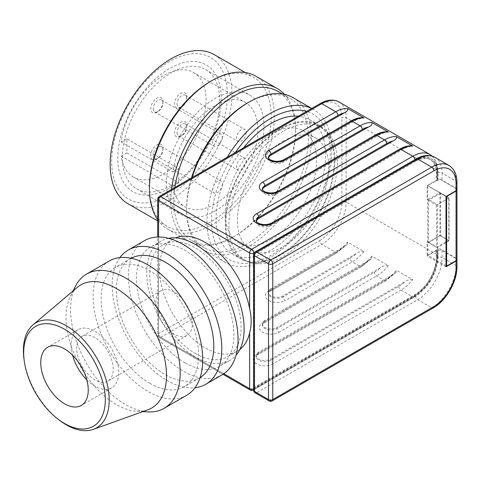 <?xml version="1.0" encoding="UTF-8"?>
<svg xmlns="http://www.w3.org/2000/svg" width="481" height="481" viewBox="0 0 481 481"><rect width="100%" height="100%" fill="white"/><g stroke="black" fill="none" stroke-linecap="round" stroke-linejoin="round"><path stroke-width="0.36" stroke-dasharray="2.4 1.8" d="M94.943 337.662A25.836 14.917 -120 0 0 82.023 336.381A25.836 14.917 -120 0 0 78.06 357.088A25.836 14.917 -120 0 0 94.943 379.852A25.836 14.917 -120 0 0 107.858 381.132A25.836 14.917 -120 0 0 111.82 360.431A25.836 14.917 -120 0 0 94.943 337.662M174.11 291.955A25.836 14.917 -120 0 0 161.189 290.674A25.836 14.917 -120 0 0 157.227 311.381A25.836 14.917 -120 0 0 174.11 334.145A25.836 14.917 -120 0 0 187.025 335.425A25.836 14.917 -120 0 0 190.987 314.724A25.836 14.917 -120 0 0 174.11 291.955M86.802 379.828A33.586 19.39 -120 0 0 94.943 386.183A33.586 19.39 -120 0 0 111.736 387.848A33.586 19.39 -120 0 0 116.883 360.93A33.586 19.39 -120 0 0 94.943 331.337A33.586 19.39 -120 0 0 78.144 329.671A33.586 19.39 -120 0 0 72.625 355.273M75.433 286.297A77.513 44.751 -120 0 0 125.391 404.467A77.513 44.751 -120 0 0 147.938 411.88M77.231 287.385A71.05 41.023 -120 0 0 70.46 296.146A71.05 41.023 -120 0 0 116.258 404.467A71.05 41.023 -120 0 0 136.923 411.261A71.05 41.023 -120 0 0 147.895 409.788M109.169 261.045A77.513 44.751 -120 0 0 97.288 323.154A77.513 44.751 -120 0 0 147.92 391.456A77.513 44.751 -120 0 0 186.676 395.298M149.844 383.315A68.897 39.779 -120 0 0 184.289 386.73A68.897 39.779 -120 0 0 194.853 331.517A68.897 39.779 -120 0 0 149.844 270.803A68.897 39.779 -120 0 0 115.392 267.394A68.897 39.779 -120 0 0 104.834 322.601A68.897 39.779 -120 0 0 149.844 383.315M131.247 258.255A68.897 39.779 -120 0 0 130.616 258.604A68.897 39.779 -120 0 0 120.058 313.81A68.897 39.779 -120 0 0 165.067 374.525A68.897 39.779 -120 0 0 199.513 377.94A68.897 39.779 -120 0 0 200.132 377.573M119.889 257.6A77.513 44.751 -120 0 0 119.342 320.935A77.513 44.751 -120 0 0 166.985 380.453A77.513 44.751 -120 0 0 195.021 387.734M144.486 240.65A77.513 44.751 -120 0 0 132.606 302.759A77.513 44.751 -120 0 0 183.243 371.067A77.513 44.751 -120 0 0 222 374.903M185.161 362.927A68.897 39.779 -120 0 0 219.613 366.336A68.897 39.779 -120 0 0 230.171 311.129A68.897 39.779 -120 0 0 185.161 250.415A68.897 39.779 -120 0 0 150.715 247A68.897 39.779 -120 0 0 140.151 302.212A68.897 39.779 -120 0 0 185.161 362.927M168.512 238.311A68.897 39.779 -120 0 0 160.973 241.077A68.897 39.779 -120 0 0 150.415 296.29A68.897 39.779 -120 0 0 195.424 357.004A68.897 39.779 -120 0 0 229.87 360.413A68.897 39.779 -120 0 0 236.033 355.267M239.869 349.447A64.592 37.296 60 0 1 237.464 351.058A64.592 37.296 60 0 1 205.165 347.859A64.592 37.296 60 0 1 162.969 290.939A64.592 37.296 60 0 1 172.871 239.183A64.592 37.296 60 0 1 175.469 237.903M195.424 353.487A64.592 37.296 -120 0 0 227.717 356.686A64.592 37.296 -120 0 0 237.62 304.924A64.592 37.296 -120 0 0 195.424 248.004A64.592 37.296 -120 0 0 163.125 244.805A64.592 37.296 -120 0 0 153.223 296.567A64.592 37.296 -120 0 0 195.424 353.487M24.05 359.463A60.66 35.023 -120 0 0 58.88 419.799M280.068 129.521A76.647 44.252 120 0 0 229.996 197.066A76.647 44.252 120 0 0 241.745 258.483A76.647 44.252 120 0 0 280.068 254.689A76.647 44.252 120 0 0 330.146 187.145A76.647 44.252 120 0 0 318.398 125.721A76.647 44.252 120 0 0 280.068 129.521M283.117 131.277A76.647 44.252 120 0 0 233.044 198.821A76.647 44.252 120 0 0 244.793 260.245A76.647 44.252 120 0 0 283.117 256.445A76.647 44.252 120 0 0 333.189 188.901A76.647 44.252 120 0 0 321.44 127.483A76.647 44.252 120 0 0 283.117 131.277M243.542 147.835A77.513 44.751 120 0 0 232.179 253.956A77.513 44.751 120 0 0 270.935 250.12A77.513 44.751 120 0 0 321.573 181.812A77.513 44.751 120 0 0 309.692 119.703A77.513 44.751 120 0 0 299.807 116.366M280.068 128.818A77.513 44.751 120 0 0 229.437 197.12A77.513 44.751 120 0 0 241.318 259.229A77.513 44.751 120 0 0 280.068 255.393A77.513 44.751 120 0 0 330.706 187.091A77.513 44.751 120 0 0 318.825 124.976A77.513 44.751 120 0 0 280.068 128.818M227.164 157.287A88.276 50.968 120 0 0 225.276 262.398A88.276 50.968 120 0 0 269.414 258.026A88.276 50.968 120 0 0 327.086 180.237A88.276 50.968 120 0 0 313.552 109.5A88.276 50.968 120 0 0 312.608 108.977L313.552 109.5M235.269 152.609A83.971 48.479 120 0 0 214.616 241.053A83.971 48.479 120 0 0 270.935 255.393A83.971 48.479 120 0 0 327.254 176.022A83.971 48.479 120 0 0 306.601 111.424M191.672 178.8A88.276 50.968 120 0 0 186.592 210.209A88.276 50.968 120 0 0 204.876 250.625A88.276 50.968 120 0 0 249.014 246.248A88.276 50.968 120 0 0 306.68 168.458A88.276 50.968 120 0 0 293.151 97.721M191.161 179.094A86.123 49.723 120 0 0 186.592 208.453A86.123 49.723 120 0 0 204.431 247.877A86.123 49.723 120 0 0 247.493 243.614A86.123 49.723 120 0 0 303.751 167.719A86.123 49.723 120 0 0 290.554 98.707A86.123 49.723 120 0 0 247.493 102.976M174.693 188.6A86.123 49.723 120 0 0 191.642 240.494A86.123 49.723 120 0 0 234.704 236.231L233.177 237.109A88.276 50.968 120 0 0 233.183 237.109A88.276 50.968 120 0 0 295.599 128.992A88.276 50.968 120 0 0 284.518 94.39M171.386 190.512A88.276 50.968 120 0 0 189.039 241.48A88.276 50.968 120 0 0 233.177 237.109M157.696 219.817A88.276 50.968 120 0 0 167.725 229.172A88.276 50.968 120 0 0 211.862 224.801A88.276 50.968 120 0 0 269.534 147.012A88.276 50.968 120 0 0 256 76.275M149.447 187.007A86.123 49.723 120 0 0 167.28 226.431A86.123 49.723 120 0 0 210.341 222.168A86.123 49.723 120 0 0 266.606 146.272A86.123 49.723 120 0 0 253.403 77.261A86.123 49.723 120 0 0 210.341 81.529M128 203.752A86.123 49.723 120 0 0 171.062 199.489A86.123 49.723 120 0 0 227.327 123.593A86.123 49.723 120 0 0 214.123 54.581M169.54 61.484A81.818 47.24 120 0 0 111.688 161.688A81.818 47.24 120 0 0 169.54 195.094A81.818 47.24 120 0 0 227.393 94.889A81.818 47.24 120 0 0 169.54 61.484M171.062 185.425A68.897 39.779 120 0 0 216.071 124.711A68.897 39.779 120 0 0 205.513 69.498A68.897 39.779 120 0 0 171.062 72.914A68.897 39.779 120 0 0 126.052 133.628A68.897 39.779 120 0 0 136.616 188.835A68.897 39.779 120 0 0 171.062 185.425M169.54 188.059A73.202 42.268 120 0 0 221.302 98.407A73.202 42.268 120 0 0 169.54 68.518A73.202 42.268 120 0 0 117.779 158.177A73.202 42.268 120 0 0 169.54 188.059M215.217 210.912A68.897 39.779 120 0 0 260.227 150.198A68.897 39.779 120 0 0 249.663 94.991A68.897 39.779 120 0 0 215.217 98.401A68.897 39.779 120 0 0 170.202 159.115A68.897 39.779 120 0 0 180.766 214.328A68.897 39.779 120 0 0 215.217 210.912M193.596 72.565A60.287 34.806 120 0 1 202.838 120.875A60.287 34.806 120 0 1 163.45 173.996A60.287 34.806 120 0 1 133.309 176.984A60.287 34.806 120 0 1 121.26 156.163L173.022 186.051A60.287 34.806 120 0 0 185.071 206.866A60.287 34.806 120 0 0 215.217 203.884A60.287 34.806 120 0 0 254.599 150.757A60.287 34.806 120 0 0 245.358 102.447A60.287 34.806 120 0 0 215.217 105.435A60.287 34.806 120 0 0 173.022 171.988L121.26 142.099A60.287 34.806 120 0 1 163.45 75.547A60.287 34.806 120 0 1 193.596 72.565L245.358 102.447M446.019 265.765L427.747 255.213L437.187 249.765A3.012 1.738 0 0 0 438.071 248.533L438.071 255.916A3.012 1.738 180 0 1 437.187 257.149A31.433 18.152 -60 0 1 414.959 295.647L253.884 388.648A3.012 1.738 180 0 1 253.613 388.786M254.166 252.765L414.959 159.932A31.433 18.152 -60 0 1 437.187 172.763A3.012 1.738 0 0 0 438.071 171.537L438.071 178.92A3.012 1.738 180 0 1 437.187 180.147L427.747 185.6L446.326 196.32M361.658 266.618L264.219 322.871A3.012 1.738 60 0 0 264.845 321.488L264.845 320.436L368.59 260.54L371.771 258.207L361.658 266.618L264.219 322.871A3.012 1.738 60 0 1 262.716 322.721L360.155 266.468A3.012 1.738 -120 0 0 361.658 266.618A3.012 1.738 -120 0 0 362.283 265.235L264.845 321.488A8.61 4.972 0 0 0 262.325 325.006A8.61 4.972 0 0 0 264.845 328.523A8.61 4.972 0 0 0 277.026 328.523L374.465 272.27A3.012 1.738 -120 0 0 375.09 274.368A3.012 1.738 -120 0 0 376.593 275.962L384.511 280.531A3.012 1.738 -120 0 0 386.021 280.682A3.012 1.738 -120 0 0 386.646 279.299L258.754 353.132L258.754 352.08L392.947 274.603L396.134 272.27L396.302 270.208L412.746 279.701A34.452 19.889 -60 0 1 400.956 290.025L412.83 296.879A3.012 1.738 -120 0 0 414.339 297.03L253.613 389.82L414.339 297.03A3.012 1.738 -120 0 0 414.959 295.647M253.559 387.752A3.012 1.738 0 0 0 253.884 387.59L414.959 294.594A30.141 17.406 -60 0 0 436.273 257.678L436.273 250.643L436.886 250.998L437.8 250.469A3.012 1.738 180 0 1 439.929 249.958A3.012 1.738 180 0 1 442.063 250.469L456.066 258.556A3.012 1.738 180 0 1 456.932 259.608M456.95 189.466A3.012 1.738 0 0 0 456.066 188.233L442.063 180.147A3.012 1.738 0 0 0 439.929 179.641A3.012 1.738 0 0 0 437.8 180.147L436.886 180.676L436.886 173.647A30.141 17.406 120 0 0 430.639 159.848A30.141 17.406 120 0 0 415.572 161.339L414.959 160.985L253.884 253.986A3.012 1.738 180 0 1 253.637 254.112M159.205 337.464L159.205 337.464A3.012 3.012 0 0 1 157.696 334.854A3.012 1.738 180 0 1 158.58 333.622L319.655 240.626A3.012 1.738 -120 0 0 320.28 242.725A3.012 1.738 -120 0 0 321.789 244.318L160.708 337.313A3.012 1.738 -60 0 1 159.205 337.464L222.998 374.296L159.205 337.464A3.012 1.738 -60 0 1 158.58 336.081A3.012 1.738 180 0 1 157.696 334.854L157.696 237.037M339.009 101.972A34.452 19.889 -60 0 1 346.146 117.743L346.146 202.122A34.452 19.889 -60 0 1 321.789 244.318L335.792 252.405A3.012 1.738 -120 0 0 337.301 252.555L270.31 291.227A3.012 1.738 60 0 1 268.807 291.077L335.792 252.405A34.452 19.889 120 0 0 347.589 242.081L364.027 251.569C361.015 251.274 358.477 251.918 356.409 253.505L283.117 295.827A8.61 4.972 0 0 1 273.731 296.903A8.61 4.972 0 0 1 268.416 292.31L268.416 293.362A8.61 4.972 0 0 0 270.935 296.879A8.61 4.972 0 0 0 283.117 296.879A3.012 1.738 -120 0 0 283.742 298.978A3.012 1.738 -120 0 0 285.245 300.571A11.628 6.71 180 0 1 268.807 300.571A11.628 6.71 180 0 1 268.807 291.077M396.134 272.27L386.021 280.682L258.135 354.515A3.012 1.738 -120 0 0 258.754 353.132A8.61 4.972 0 0 0 256.235 356.649A8.61 4.972 0 0 0 258.754 360.167A8.61 4.972 0 0 0 270.935 360.167L398.821 286.333A31.433 18.152 120 0 0 405.128 281.638C407.197 280.05 409.734 279.401 412.746 279.701M456.95 259.433A3.012 1.738 0 0 0 456.066 258.201L456.066 188.588A3.012 1.738 180 0 1 456.932 189.64M436.886 250.998L436.886 258.026A30.141 17.406 120 0 1 415.572 294.943L254.491 387.945A3.012 1.738 0 0 0 254.208 388.131L254.208 254.521A3.012 1.738 180 0 1 254.491 254.335L415.572 161.339M177.032 103.926A6.89 3.98 120 0 0 178.457 107.077A6.89 3.98 120 0 0 181.902 106.734A6.89 3.98 120 0 0 186.772 98.298A6.89 3.98 120 0 0 185.347 95.142A6.89 3.98 120 0 0 180.038 96.988A6.89 3.98 120 0 0 177.032 103.926M246.152 132.582A6.89 3.98 -60 0 1 243.145 139.514A6.89 3.98 -60 0 1 237.836 141.36A6.89 3.98 -60 0 1 236.405 138.203A6.89 3.98 -60 0 1 239.412 131.271A6.89 3.98 -60 0 1 244.727 129.425A6.89 3.98 -60 0 1 246.152 132.582M186.772 96.891A8.61 4.972 -60 0 1 180.688 107.437A8.61 4.972 -60 0 1 174.597 103.926A8.61 4.972 -60 0 1 180.688 93.374A8.61 4.972 -60 0 1 186.772 96.891L186.772 98.298M153.223 155.465A6.89 3.98 120 0 0 154.648 158.622A6.89 3.98 120 0 0 158.093 158.279A6.89 3.98 120 0 0 162.963 149.844A6.89 3.98 120 0 0 161.538 146.687A6.89 3.98 120 0 0 156.229 148.533A6.89 3.98 120 0 0 153.223 155.465M222.342 184.121A6.89 3.98 -60 0 1 219.33 191.059A6.89 3.98 -60 0 1 214.021 192.905A6.89 3.98 -60 0 1 212.596 189.748A6.89 3.98 -60 0 1 215.602 182.816A6.89 3.98 -60 0 1 220.911 180.97A6.89 3.98 -60 0 1 222.342 184.121M162.963 148.437A8.61 4.972 -60 0 1 156.872 158.983A8.61 4.972 -60 0 1 150.781 155.465A8.61 4.972 -60 0 1 156.872 144.919A8.61 4.972 -60 0 1 162.963 148.437L162.963 149.844M153.223 108.706A6.89 3.98 120 0 0 154.648 111.863A6.89 3.98 120 0 0 158.093 111.52A6.89 3.98 120 0 0 162.963 103.078A6.89 3.98 120 0 0 161.538 99.928A6.89 3.98 120 0 0 156.229 101.774A6.89 3.98 120 0 0 153.223 108.706M222.342 137.362A6.89 3.98 -60 0 1 219.33 144.294A6.89 3.98 -60 0 1 214.021 146.14A6.89 3.98 -60 0 1 212.596 142.983A6.89 3.98 -60 0 1 215.602 136.051A6.89 3.98 -60 0 1 220.911 134.205A6.89 3.98 -60 0 1 222.342 137.362M162.963 101.671A8.61 4.972 -60 0 1 156.872 112.223A8.61 4.972 -60 0 1 150.781 108.706A8.61 4.972 -60 0 1 156.872 98.16A8.61 4.972 -60 0 1 162.963 101.671L162.963 103.078M177.032 132.756A6.89 3.98 120 0 0 178.457 135.907A6.89 3.98 120 0 0 181.902 135.57A6.89 3.98 120 0 0 186.772 127.128A6.89 3.98 120 0 0 185.347 123.978A6.89 3.98 120 0 0 180.038 125.824A6.89 3.98 120 0 0 177.032 132.756M246.152 161.412A6.89 3.98 -60 0 1 243.145 168.344A6.89 3.98 -60 0 1 237.836 170.19A6.89 3.98 -60 0 1 236.405 167.033A6.89 3.98 -60 0 1 239.412 160.101A6.89 3.98 -60 0 1 244.727 158.255A6.89 3.98 -60 0 1 246.152 161.412M186.772 125.721A8.61 4.972 -60 0 1 180.688 136.273A8.61 4.972 -60 0 1 174.597 132.756A8.61 4.972 -60 0 1 180.688 122.21A8.61 4.972 -60 0 1 186.772 125.721L186.772 127.128M121.26 156.163L126.912 152.904L126.912 138.835L178.673 168.723L173.022 171.988M126.912 152.904L178.673 182.786L178.673 168.723M126.912 138.835L121.26 142.099M173.022 186.051L178.673 182.786M446.019 266.817L427.14 255.916L436.273 250.643M456.066 188.588L437.187 177.687A3.012 1.738 180 0 1 438.071 178.92M262.404 189.67A8.61 4.972 0 0 0 262.325 190.344A8.61 4.972 0 0 0 267.64 194.937A8.61 4.972 0 0 0 277.026 193.861L380.772 133.965L387.253 131.752M256.313 221.314A8.61 4.972 0 0 0 256.235 221.988A8.61 4.972 0 0 0 261.55 226.581A8.61 4.972 0 0 0 270.935 225.505L405.128 148.028L411.616 145.815M268.494 158.027A8.61 4.972 0 0 0 268.416 158.7A8.61 4.972 0 0 0 273.731 163.293A8.61 4.972 0 0 0 283.117 162.217L356.409 119.901L362.896 117.689M371.771 258.207L371.945 256.145L388.389 265.632C385.377 265.338 382.834 265.987 380.766 267.568M264.845 320.436A8.61 4.972 0 0 0 262.325 323.953A8.61 4.972 0 0 0 267.64 328.547A8.61 4.972 0 0 0 277.026 327.471L380.772 267.574A31.433 18.152 120 0 1 374.465 272.27M347.414 244.144L337.301 252.555A3.012 1.738 -120 0 0 337.927 251.172L270.935 289.845L270.935 288.792L344.234 246.476L347.414 244.144L347.589 242.081M270.935 288.792A8.61 4.972 0 0 0 268.416 292.31M438.071 248.533A3.012 1.738 0 0 0 437.187 247.306L456.066 258.201M427.747 255.213L427.747 241.504L427.14 241.853L427.14 255.916M258.754 352.08A8.61 4.972 0 0 0 256.235 355.597A8.61 4.972 0 0 0 261.55 360.191A8.61 4.972 0 0 0 270.935 359.109L405.128 281.638M233.183 237.109L234.704 236.231A86.123 49.723 120 0 0 295.599 130.748A86.123 49.723 120 0 0 277.765 91.324M439.929 192.628L439.929 235.528L449.062 240.801L449.062 197.907L439.929 192.628L428.361 199.308L437.494 204.587L437.494 247.481L428.361 242.208L428.361 241.853L427.747 242.208L427.747 200.012L428.361 199.663L427.747 199.308L427.747 185.6M449.062 197.907L437.494 204.587M449.062 240.801L437.494 247.481M439.929 235.528L428.361 242.208M428.361 199.663L428.361 199.308M427.747 241.504L428.361 241.853M414.959 160.985A30.141 17.406 -60 0 1 430.032 159.494A30.141 17.406 -60 0 1 436.273 173.292L436.273 180.327L427.14 185.6L427.14 199.663L427.747 199.308M436.58 205.11L436.58 247.306L428.361 242.556L428.361 200.367L440.536 193.332L448.761 198.082L436.58 205.11L428.361 200.367M428.361 242.556L440.536 235.528L440.536 193.332M427.747 200.012L427.14 199.663M436.58 247.306L448.761 240.272L440.536 235.528M427.747 242.208L427.14 241.853M448.761 198.082L448.761 240.272M436.886 180.676L436.273 180.327M446.019 196.501L427.14 185.6M254.208 254.521L253.631 254.184M253.613 387.782L254.208 388.131M283.117 141.119A64.592 37.296 -60 0 1 315.41 137.921A64.592 37.296 -60 0 1 325.312 189.682A64.592 37.296 -60 0 1 283.117 246.603A64.592 37.296 -60 0 1 250.817 249.801A64.592 37.296 -60 0 1 240.921 198.04A64.592 37.296 -60 0 1 283.117 141.119M270.935 239.568A64.592 37.296 120 0 0 313.131 182.648A64.592 37.296 120 0 0 303.234 130.892A64.592 37.296 120 0 0 270.935 134.091A64.592 37.296 120 0 0 228.74 191.011A64.592 37.296 120 0 0 238.642 242.767A64.592 37.296 120 0 0 270.935 239.568M437.187 249.765L437.187 257.149M437.187 172.763L437.187 180.147M253.613 389.694A3.012 1.738 -120 0 0 253.884 388.648L253.884 387.59M432.341 156.193L436.622 162.686L438.071 171.537A3.012 1.738 0 0 0 437.187 170.304L346.146 117.743A3.012 1.738 0 0 0 344.017 117.232A3.012 1.738 0 0 0 341.883 117.743A31.433 18.152 120 0 0 319.655 104.906L158.58 197.901A3.012 1.738 0 0 0 157.696 199.134M159.205 196.525A3.012 1.738 -120 0 0 158.58 197.901L158.58 333.622A3.012 1.738 -120 0 0 159.205 335.72A3.012 1.738 -120 0 0 160.708 337.313L251.755 389.875L412.83 296.879A34.452 19.889 120 0 0 437.187 254.689L346.146 202.122A3.012 1.738 0 0 0 344.017 201.617A3.012 1.738 0 0 0 341.883 202.122L341.883 117.743M414.959 159.932A3.012 1.738 -120 0 0 414.947 159.626M253.884 253.986L253.884 253.253M250.246 390.025A3.012 1.738 120 0 0 251.755 389.875A3.012 1.738 -120 0 0 253.259 390.025M223.821 373.749L158.58 336.081L158.58 237.019M283.117 295.827L283.117 296.879L350.102 258.207A3.012 1.738 -120 0 0 350.727 260.305A3.012 1.738 -120 0 0 352.236 261.898L360.155 266.468A34.452 19.889 120 0 0 371.945 256.145M270.935 289.845A3.012 1.738 60 0 1 270.31 291.227C268.428 292.869 267.797 293.578 268.416 293.362A8.61 4.972 0 0 1 270.935 289.845M398.821 286.333A3.012 1.738 60 0 0 399.446 288.432A3.012 1.738 60 0 0 400.956 290.025L273.07 363.858A3.012 1.738 60 0 1 271.561 362.265A3.012 1.738 60 0 1 270.935 360.167L270.935 359.109M273.07 363.858A11.628 6.71 180 0 1 256.626 363.858A11.628 6.71 180 0 1 256.626 354.365A3.012 1.738 -120 0 0 258.135 354.515L258.135 354.515C256.253 356.156 255.615 356.866 256.235 356.649L256.235 355.597M277.026 327.471L277.026 328.523A3.012 1.738 -120 0 0 277.651 330.621A3.012 1.738 -120 0 0 279.16 332.215A11.628 6.71 180 0 1 262.716 332.215A11.628 6.71 180 0 1 262.716 322.721M350.727 121.11A3.012 1.738 -120 0 0 350.102 122.487L283.117 161.165A8.61 4.972 180 0 1 270.935 161.165A8.61 4.972 180 0 1 268.416 157.648L268.416 158.7M283.742 159.782A3.012 1.738 -120 0 0 283.117 161.165L283.117 162.217M399.446 149.236A3.012 1.738 -120 0 0 398.821 150.613L270.935 224.447A3.012 1.738 60 0 1 271.561 223.07M270.935 225.505L270.935 224.447A8.61 4.972 180 0 1 258.754 224.447A8.61 4.972 180 0 1 256.235 220.935L256.235 221.988M375.09 135.173A3.012 1.738 -120 0 0 374.465 136.55L277.026 192.809A8.61 4.972 180 0 1 264.845 192.809A8.61 4.972 180 0 1 262.325 189.292L262.325 190.344M277.651 191.426A3.012 1.738 -120 0 0 277.026 192.809L277.026 193.861M254.491 387.945L254.491 388.997L415.572 296.001A31.433 18.152 120 0 0 437.8 257.503A3.012 1.738 180 0 1 439.929 256.992A3.012 1.738 180 0 1 442.063 257.503A34.452 19.889 -60 0 1 417.7 299.693L256.626 392.688L270.635 400.775A3.012 1.738 -120 0 0 272.138 400.926M437.8 257.503L437.8 250.469M253.613 390.229A3.012 1.738 180 0 1 254.491 388.997A3.012 1.738 -120 0 0 255.116 391.095A3.012 1.738 -120 0 0 256.626 392.688M415.572 296.001A3.012 1.738 -120 0 0 416.191 298.1A3.012 1.738 -120 0 0 417.7 299.693L431.71 307.78A34.452 19.889 120 0 0 456.066 265.59A3.012 1.738 180 0 1 456.95 266.817M437.8 180.147L437.8 173.118A31.433 18.152 120 0 0 415.572 160.281L254.491 253.283A3.012 1.738 0 0 0 253.613 254.509M255.116 251.9A3.012 1.738 -120 0 0 254.491 253.283L254.491 254.335M415.572 160.281A3.012 1.738 60 0 1 416.191 158.904M437.8 173.118A3.012 1.738 180 0 1 439.929 172.607A3.012 1.738 180 0 1 442.063 173.118L442.063 180.147M269.126 400.926A3.012 1.738 120 0 0 270.635 400.775L431.71 307.78M434.926 157.347A34.452 19.889 -60 0 1 442.063 173.118L456.066 181.205A34.452 19.889 120 0 0 448.929 165.434M456.95 182.437A3.012 1.738 0 0 0 456.066 181.205L456.066 188.233M442.063 250.469L442.063 257.503L456.066 265.59L456.066 258.556M380.772 133.965A31.433 18.152 120 0 0 374.465 136.55M437.187 177.687L437.187 170.304A34.452 19.889 120 0 0 430.056 154.533M405.128 148.028A31.433 18.152 120 0 0 398.821 150.613M356.409 119.901A31.433 18.152 120 0 0 350.102 122.487M368.59 260.54A31.433 18.152 -60 0 1 362.283 265.235M388.389 265.632A34.452 19.889 -60 0 1 376.593 275.962L279.16 332.215M364.027 251.569A34.452 19.889 -60 0 1 352.236 261.898L285.245 300.571M256.626 354.365L384.511 280.531A34.452 19.889 120 0 0 396.302 270.208M392.947 274.603A31.433 18.152 -60 0 1 386.646 279.299M344.234 246.476A31.433 18.152 -60 0 1 337.927 251.172M350.102 258.207A31.433 18.152 120 0 0 356.409 253.511M320.28 103.529A3.012 1.738 -120 0 0 319.655 104.906M319.655 240.626A31.433 18.152 120 0 0 341.883 202.122M414.339 297.03L414.339 297.03C427.182 289.935 438.353 270.593 438.071 255.916A3.012 1.738 180 0 0 437.187 254.689L437.187 247.306M436.886 258.026L436.273 257.678M436.886 173.647L436.273 173.292M415.572 294.943L414.959 294.594M161.189 290.674L82.023 336.381M78.144 329.671L47.697 347.252M136.923 411.261L142.845 411.598M199.513 377.94L184.289 386.73M229.87 360.413L219.613 366.336M237.464 351.058L227.717 356.686M241.745 258.483L244.793 260.245M232.179 253.956L241.318 259.229M204.876 250.625L225.276 262.398M186.592 208.453L186.592 210.209M191.642 240.494L204.431 247.877M167.725 229.172L189.039 241.48M157.696 220.899L167.28 226.431M205.513 69.498L249.663 94.991M133.309 176.984L185.071 206.866M178.457 107.077L237.836 141.36M181.902 106.734L180.688 107.437M154.648 158.622L214.021 192.905M158.093 158.279L156.872 158.983M154.648 111.863L214.021 146.14M158.093 111.52L156.872 112.223M178.457 135.907L237.836 170.19M181.902 135.57L180.688 136.273M185.347 123.978L244.727 158.255M161.538 99.928L220.911 134.205M161.538 146.687L220.911 180.97M185.347 95.142L244.727 129.425M264.219 322.871C262.337 324.513 261.706 325.222 262.325 325.006L262.325 323.953M386.021 280.682L258.135 354.515M337.301 252.555L270.31 291.227M136.616 188.835L180.766 214.328M245.238 72.547L253.403 77.261M295.599 130.748L295.599 128.992M282.383 93.993L290.554 98.707M309.692 119.703L318.825 124.976M318.398 125.721L321.44 127.483M172.871 239.183L163.125 244.805M160.973 241.077L150.715 247M130.616 258.604L115.392 267.394M70.46 296.146L73.136 290.855M111.736 387.848L81.283 405.429M187.025 335.425L107.858 381.132M430.639 159.848L430.032 159.494M303.234 130.892L315.41 137.921M238.642 242.767L250.817 249.801"/><path stroke-width="0.72" d="M64.49 348.911A33.586 19.39 -120 0 0 47.697 347.252A33.586 19.39 -120 0 0 42.55 374.164A33.586 19.39 -120 0 0 64.49 403.763A33.586 19.39 -120 0 0 81.283 405.429A33.586 19.39 -120 0 0 86.436 378.511A33.586 19.39 -120 0 0 64.49 348.911M72.625 355.273A33.586 19.39 -120 0 0 86.802 379.828M142.845 411.598L147.938 411.88A77.513 44.751 -120 0 0 164.147 408.303A77.513 44.751 -120 0 0 176.028 346.194A77.513 44.751 -120 0 0 125.391 277.892A77.513 44.751 -120 0 0 86.634 274.05A77.513 44.751 -120 0 0 75.433 286.297L73.136 290.855M57.437 418.668L58.88 419.799A60.66 35.023 -120 0 0 66.3 424.825A60.66 35.023 -120 0 0 93.314 429.365L147.895 409.788A71.05 41.023 -120 0 0 163.612 354.413A71.05 41.023 -120 0 0 116.258 288.438A71.05 41.023 -120 0 0 77.231 287.385L32.979 324.867A60.66 35.023 -120 0 0 24.05 359.463L24.303 361.279A57.702 33.315 60 0 1 64.49 329.226A57.702 33.315 60 0 1 105.291 399.897A57.702 33.315 60 0 1 64.49 423.454A57.702 33.315 60 0 1 57.437 418.668A57.702 33.315 60 0 1 24.303 361.279M164.147 408.303L186.676 395.298A77.513 44.751 -120 0 0 198.557 333.189A77.513 44.751 -120 0 0 147.92 264.881A77.513 44.751 -120 0 0 109.169 261.045L86.634 274.05M200.132 377.573A68.897 39.779 -120 0 0 209.908 322.162A68.897 39.779 -120 0 0 165.067 262.019A68.897 39.779 -120 0 0 131.247 258.255M195.021 387.734A77.513 44.751 -120 0 0 205.742 384.289A77.513 44.751 -120 0 0 217.622 322.18A77.513 44.751 -120 0 0 166.985 253.878A77.513 44.751 -120 0 0 128.229 250.036A77.513 44.751 -120 0 0 119.889 257.6M205.742 384.289L222 374.903A77.513 44.751 -120 0 0 233.88 312.794A77.513 44.751 -120 0 0 183.243 244.492A77.513 44.751 -120 0 0 144.486 240.65L128.229 250.036M236.033 355.267A68.897 39.779 -120 0 0 238.342 298.911A68.897 39.779 -120 0 0 195.424 244.492A68.897 39.779 -120 0 0 168.512 238.311M175.469 237.903A64.592 37.296 60 0 1 205.165 242.382A64.592 37.296 60 0 1 249.621 308.688C251.683 317.448 251.683 325.511 249.615 332.888A64.592 37.296 60 0 1 239.869 349.447M93.314 429.365A60.66 35.023 -120 0 0 106.728 382.088A60.66 35.023 -120 0 0 66.3 325.763A60.66 35.023 -120 0 0 32.979 324.867M299.807 116.366A77.513 44.751 120 0 0 270.935 123.545A77.513 44.751 120 0 0 243.542 147.835M191.161 179.094A86.123 49.723 120 0 1 247.493 102.976L249.014 102.092A88.276 50.968 120 0 0 249.014 102.098A88.276 50.968 120 0 1 293.151 97.721L312.626 108.965A88.276 50.968 120 0 0 269.414 113.871A88.276 50.968 120 0 0 227.164 157.287M306.601 111.424A83.971 48.479 120 0 0 270.935 118.266A83.971 48.479 120 0 0 235.269 152.609M247.493 102.976L249.014 102.098A88.276 50.968 120 0 0 191.672 178.8M282.383 93.993L277.765 91.324A86.123 49.723 120 0 0 234.704 95.593A86.123 49.723 120 0 0 174.693 188.6M284.518 94.39A88.276 50.968 120 0 0 277.315 88.582A88.276 50.968 120 0 0 233.177 92.953A88.276 50.968 120 0 0 171.386 190.512M149.447 188.762L149.447 187.007A86.123 49.723 120 0 1 210.341 81.529L211.862 80.646A88.276 50.968 120 0 0 149.447 188.762A88.276 50.968 120 0 0 157.696 219.817M245.238 72.547L214.123 54.581A86.123 49.723 120 0 0 171.062 58.85A86.123 49.723 120 0 0 114.803 134.74A86.123 49.723 120 0 0 128 203.752L157.696 220.899M253.613 388.786A3.012 1.738 180 0 1 251.755 389.153A3.012 1.738 180 0 1 249.621 388.648A3.012 1.738 120 0 0 250.246 390.025L222.998 374.296L250.246 390.025A3.012 3.012 0 0 0 253.259 390.025L253.613 389.82L253.259 390.025A3.012 1.738 -120 0 0 253.613 389.694M253.637 254.112A3.012 1.738 180 0 1 253.559 254.148L253.613 387.782M157.696 237.037L157.696 199.134A3.012 1.738 0 0 0 158.58 200.367A3.012 1.738 -60 0 1 159.205 198.262A3.012 1.738 -60 0 1 160.708 196.675A3.012 1.738 -120 0 0 159.205 196.525L320.28 103.529C327.29 99.567 333.531 99.044 339.009 101.972L430.056 154.533A34.452 19.889 120 0 0 412.83 156.241L251.755 249.236L160.708 196.675L321.789 103.68A3.012 1.738 -120 0 0 320.28 103.529L159.205 196.525A3.012 3.012 0 0 0 157.696 199.134M350.727 121.11L350.727 121.11C354.924 118.693 358.982 117.55 362.896 117.689L364.027 117.965A34.452 19.889 -60 0 0 352.236 121.254A3.012 1.738 -120 0 0 350.727 121.11L283.742 159.782A3.012 1.738 -120 0 1 285.245 159.932L352.236 121.254L360.155 125.83A3.012 1.738 60 0 1 361.658 127.417A3.012 1.738 60 0 1 362.283 129.521A31.433 18.152 -60 0 1 368.59 126.93L264.845 186.826A8.61 4.972 0 0 0 262.404 189.67M388.389 132.028A34.452 19.889 -60 0 0 376.593 135.323A3.012 1.738 -120 0 0 375.09 135.173C379.281 132.756 383.339 131.614 387.253 131.752L388.389 132.028L371.945 122.535A34.452 19.889 120 0 0 360.155 125.83L262.716 182.083A11.628 6.71 0 0 0 262.716 191.576A11.628 6.71 0 0 0 279.16 191.576L376.593 135.323L384.511 139.893L256.626 213.726A3.012 1.738 -120 0 1 258.135 215.32A3.012 1.738 -120 0 1 258.754 217.418A8.61 4.972 180 0 0 256.235 220.935C255.615 220.719 256.253 221.428 258.135 223.07C262.608 225.108 267.087 225.108 271.561 223.07L399.446 149.236C403.643 146.819 407.696 145.677 411.616 145.815L412.746 146.092A34.452 19.889 -60 0 0 400.956 149.387A3.012 1.738 -120 0 0 399.446 149.236L271.561 223.07A3.012 1.738 60 0 1 273.07 223.22L400.956 149.387L412.83 156.241A3.012 1.738 -120 0 1 414.339 157.834A3.012 1.738 -120 0 1 414.947 159.626M375.09 135.173L277.651 191.426A3.012 1.738 -120 0 1 279.16 191.576M456.066 191.047L456.066 260.666A3.012 1.738 0 0 0 456.95 259.433L456.95 189.821A3.012 1.738 180 0 1 456.066 191.047L446.627 196.501L446.627 266.113L446.019 265.765M456.932 259.608A3.012 1.738 180 0 1 456.95 259.788L456.95 266.817A3.012 1.738 180 0 1 456.066 268.049A31.433 18.152 -60 0 1 433.838 306.547L272.763 399.543A3.012 1.738 180 0 1 270.635 400.054A3.012 1.738 180 0 1 268.5 399.543A3.012 1.738 120 0 0 269.126 400.926L255.116 392.839A3.012 1.738 -60 0 1 254.491 391.456A3.012 1.738 180 0 1 253.613 390.229A3.012 3.012 0 0 0 255.116 392.839L255.116 392.839A3.012 1.738 -60 0 0 256.626 392.688M456.95 259.788A3.012 1.738 180 0 1 456.066 261.015L446.019 266.817L446.019 196.501L456.066 190.698A3.012 1.738 0 0 0 456.95 189.466L456.95 182.437C456.878 174.381 454.202 168.717 448.929 165.434A34.452 19.889 120 0 0 431.71 167.141L270.635 260.137A3.012 1.738 120 0 0 269.126 261.724A3.012 1.738 120 0 0 268.5 263.828A3.012 1.738 0 0 0 270.635 264.34A3.012 1.738 0 0 0 272.763 263.828A3.012 1.738 -120 0 0 272.138 261.724A3.012 1.738 -120 0 0 270.635 260.137L256.626 252.05A3.012 1.738 -120 0 0 255.116 251.9L255.116 251.9A3.012 3.012 0 0 0 253.613 254.509L253.613 390.229M431.71 307.78A3.012 1.738 -120 0 0 433.213 307.93L272.138 400.926A3.012 1.738 -120 0 0 272.763 399.543L272.763 263.828L433.838 170.833A3.012 1.738 -120 0 0 433.213 168.729A3.012 1.738 -120 0 0 431.71 167.141L417.7 159.055A34.452 19.889 -60 0 1 434.926 157.347C429.449 154.419 423.202 154.942 416.191 158.904L255.116 251.9L416.191 158.904A3.012 1.738 60 0 1 417.7 159.055L256.626 252.05A3.012 1.738 -60 0 0 255.116 253.643A3.012 1.738 -60 0 0 254.491 255.742L268.5 263.828L268.5 399.543L254.491 391.456L254.491 255.742A3.012 1.738 0 0 1 253.613 254.509M456.066 260.666L446.627 266.113M446.326 196.32L446.627 196.501M371.945 122.535C372.456 124.272 371.338 125.739 368.596 126.936M412.746 146.092L396.302 136.598C396.819 138.336 395.701 139.803 392.953 140.999L258.754 218.47A8.61 4.972 0 0 0 256.313 221.314M364.027 117.965L347.589 108.472C348.1 110.209 346.981 111.676 344.234 112.873M339.009 101.972A34.452 19.889 -60 0 0 321.789 103.68L335.792 111.766L268.807 150.439A3.012 1.738 60 0 1 270.31 152.032A3.012 1.738 60 0 1 270.935 154.13L337.927 115.458A31.433 18.152 -60 0 1 344.234 112.867L270.935 155.183A8.61 4.972 0 0 0 268.494 158.027M277.315 88.582L256 76.275A88.276 50.968 120 0 0 211.862 80.646L210.341 81.529M253.884 253.253L253.884 252.928A3.012 1.738 -120 0 0 253.259 250.829A3.012 1.738 -120 0 0 251.755 249.236A3.012 1.738 120 0 0 250.246 250.829A3.012 1.738 120 0 0 249.621 252.928A3.012 1.738 0 0 0 251.755 253.439A3.012 1.738 0 0 0 253.884 252.928L254.166 252.765M158.58 237.019L158.58 200.367L249.621 252.928L249.621 308.688M268.807 150.439A11.628 6.71 0 0 0 268.807 159.932A11.628 6.71 0 0 0 285.245 159.932M347.589 108.472A34.452 19.889 120 0 0 335.792 111.766A3.012 1.738 60 0 1 337.301 113.354A3.012 1.738 60 0 1 337.927 115.458M258.754 218.47L258.754 217.418L386.646 143.585A3.012 1.738 -120 0 0 386.021 141.48A3.012 1.738 -120 0 0 384.511 139.893A34.452 19.889 120 0 1 396.302 136.598M256.626 213.726A11.628 6.71 0 0 0 256.626 223.22A11.628 6.71 0 0 0 273.07 223.22M262.716 182.083A3.012 1.738 60 0 1 264.219 183.676A3.012 1.738 60 0 1 264.845 185.774L362.283 129.521M456.066 261.015L456.066 268.049M433.838 170.833A31.433 18.152 -60 0 1 456.066 183.664A3.012 1.738 0 0 0 456.95 182.437M456.066 183.664L456.066 190.698M456.95 266.817C457.227 281.487 446.061 300.835 433.213 307.93L433.213 307.93A3.012 1.738 -120 0 0 433.838 306.547M433.213 307.93L272.138 400.926A3.012 3.012 0 0 1 269.126 400.926L255.116 392.839M277.651 191.426C273.172 193.464 268.699 193.464 264.219 191.426C262.337 189.785 261.706 189.075 262.325 189.292A8.61 4.972 180 0 1 264.845 185.774L264.845 186.826M386.646 143.585A31.433 18.152 -60 0 1 392.947 140.999M283.742 159.782C279.263 161.82 274.789 161.82 270.31 159.782C268.428 158.141 267.797 157.431 268.416 157.648A8.61 4.972 180 0 1 270.935 154.13L270.935 155.183M249.621 332.882L249.621 388.648L223.821 373.749M432.341 156.193L430.056 154.533M448.929 165.434L434.926 157.347"/></g></svg>
